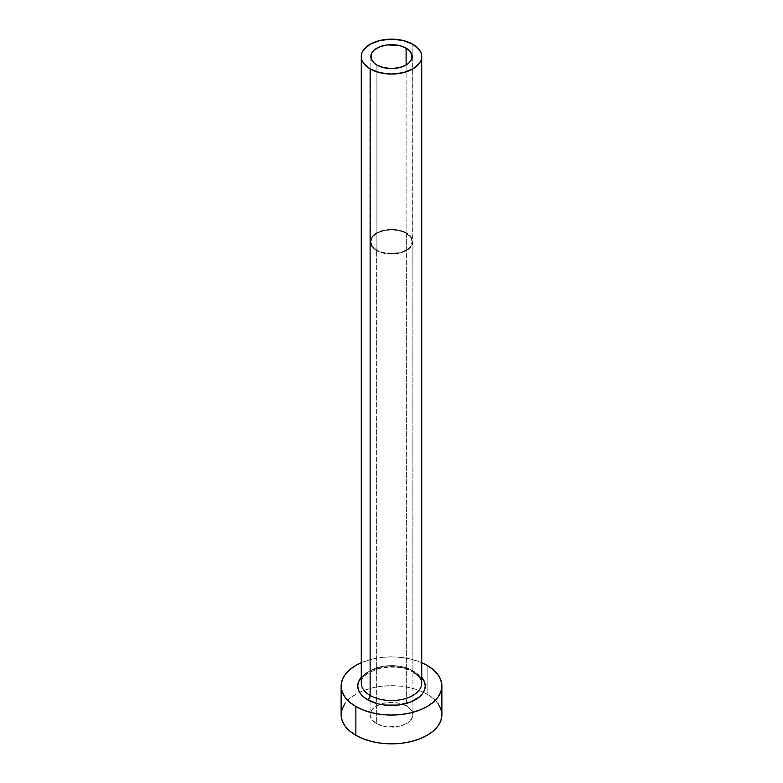 <?xml version="1.0" encoding="UTF-8"?>
<svg xmlns="http://www.w3.org/2000/svg" width="783" height="783" viewBox="0 0 783 783"><rect width="100%" height="100%" fill="white"/><g stroke="black" fill="none" stroke-linecap="round" stroke-linejoin="round"><path stroke-width="0.59" stroke-dasharray="3.92 2.94" d="M376.897 250.139L376.897 65.038L376.897 250.139L372.414 246.273L370.848 241.712A20.652 11.921 0 0 0 376.897 250.139A20.652 11.921 0 0 0 399.408 252.723A20.652 11.921 0 0 0 412.152 241.712L410.586 246.273L408.677 248.338L402.971 251.627L399.408 252.723L387.468 253.408L380.029 251.627L376.897 250.139M406.103 233.275A20.652 11.921 0 0 0 383.592 230.691A20.652 11.921 0 0 0 370.848 241.712L372.414 237.141L376.897 233.275L383.592 230.691L391.5 229.781L399.408 230.691L406.103 233.275L410.586 237.141L412.152 241.712A20.652 11.921 0 0 0 406.103 233.275L406.103 65.038L406.103 233.275M376.359 250.452A21.415 12.362 180 0 1 370.085 241.712A21.415 12.362 180 0 1 383.308 230.29A21.415 12.362 180 0 1 406.641 232.972L406.641 706.021A21.415 12.362 0 0 0 383.308 703.34A21.415 12.362 0 0 0 370.085 714.762A21.415 12.362 0 0 0 376.359 723.502L376.359 250.452L376.359 723.502L371.719 719.499L370.085 714.762L371.719 710.034L376.359 706.021L383.308 703.34L391.5 702.4L399.692 703.34L406.641 706.021L411.281 710.034L412.915 714.762L412.504 717.179L409.303 721.632L406.641 723.502L399.692 726.184L387.321 726.888L383.308 726.184L376.359 723.502A21.415 12.362 0 0 0 399.692 726.184A21.415 12.362 0 0 0 412.915 714.762A21.415 12.362 0 0 0 406.641 706.021L406.641 232.972A21.415 12.362 180 0 1 412.915 241.712A21.415 12.362 180 0 1 399.692 253.134A21.415 12.362 180 0 1 376.359 250.452L383.308 253.134L387.321 253.839L399.692 253.134L406.641 250.452L411.281 246.439L412.504 244.12L412.504 239.295L409.303 234.841L406.641 232.972L399.692 230.29L391.5 229.35L383.308 230.29L376.359 232.972L373.697 234.841L370.496 239.295L370.496 244.12L371.719 246.439L376.359 250.452M415.372 672.186L404.419 667.968L398.087 666.852L384.913 666.852L372.747 669.768L367.628 672.186L361.276 677.295A33.757 19.487 180 0 1 415.372 672.186L421.724 677.295M421.724 683.089A30.224 17.451 0 0 0 412.876 670.747A30.224 17.451 0 0 0 381.84 666.548A30.224 17.451 0 0 0 361.55 680.74M412.876 670.747L412.876 44.259L412.876 670.747A30.224 17.451 0 0 0 379.931 666.969A30.224 17.451 0 0 0 361.276 683.089C360.718 677.403 366.904 672.509 379.824 668.418C392.626 665.902 403.891 667.224 413.6 672.362M441.876 714.762A50.376 29.088 0 0 0 427.126 694.198L427.126 665.403L427.126 694.198A50.376 29.088 0 0 0 423.437 692.27A50.376 29.088 0 0 0 359.563 692.27A50.376 29.088 0 0 0 341.124 714.762M361.276 662.702A50.376 29.088 180 0 1 421.724 662.702L410.781 659.1L401.327 657.446L391.5 656.878L381.673 657.446L372.219 659.1L361.276 662.702M438.049 703.633L433.391 698.602L427.126 694.198L419.492 690.577L410.781 687.895L401.327 686.241L391.5 685.673L381.673 686.241L372.219 687.895L363.508 690.577L355.874 694.198L349.609 698.602L344.951 703.633M370.848 56.601L370.848 241.712M370.085 241.712L370.085 714.762M412.915 241.712L412.915 714.762M412.152 56.601L412.152 241.712"/><path stroke-width="1.17" d="M376.897 65.038A20.652 11.921 180 0 1 370.848 56.601A20.652 11.921 180 0 1 383.592 45.58A20.652 11.921 180 0 1 406.103 48.174L406.103 65.038L399.408 67.622L391.5 68.532L383.592 67.622L376.897 65.038L374.323 63.227L371.24 58.931L371.24 54.272L372.414 52.04L374.323 49.975L380.029 46.686L387.468 44.905L399.408 45.58L402.971 46.686L408.677 49.975L411.76 54.272L411.76 58.931L408.677 63.227L406.103 65.038L406.103 48.174A20.652 11.921 180 0 1 412.152 56.601A20.652 11.921 180 0 1 399.408 67.622A20.652 11.921 180 0 1 376.897 65.038M361.55 680.74A30.224 17.451 0 0 0 370.124 695.431A3.524 2.036 -60 0 1 367.628 699.748A33.757 19.487 180 0 1 361.276 677.295L358.399 682.169L357.743 685.967L358.399 689.774L360.317 693.425L363.429 696.792L367.628 699.748A3.524 2.036 120 0 0 370.124 695.431A30.224 17.451 0 0 0 403.069 699.209A30.224 17.451 0 0 0 421.724 683.089L421.724 56.601A30.224 17.451 180 0 1 403.069 72.721A30.224 17.451 180 0 1 370.124 68.943L370.124 695.431L370.124 68.943A30.224 17.451 180 0 1 361.276 56.601A30.224 17.451 180 0 1 379.931 40.481A30.224 17.451 180 0 1 412.876 44.259A30.224 17.451 180 0 1 421.724 56.601L421.146 53.195L419.424 49.926L412.876 44.259L403.069 40.481L391.5 39.15L379.931 40.481L370.124 44.259L363.576 49.926L361.854 53.195L361.276 56.601L361.854 60.007L363.576 63.276L370.124 68.943L379.931 72.721L391.5 74.052L403.069 72.721L412.876 68.943L419.424 63.276L421.146 60.007L421.724 56.601M344.951 703.633L342.093 709.085L341.124 714.762A50.376 29.088 0 0 0 355.874 735.335L355.874 706.54L363.508 710.152L372.219 712.843L381.673 714.497L391.5 715.055L401.327 714.497L410.781 712.843L419.492 710.152L427.126 706.54L433.391 702.126L438.049 697.095L440.907 691.643L441.876 685.967L440.907 680.29L438.049 674.838L433.391 669.808L427.126 665.403L421.724 662.702A50.376 29.088 180 0 1 427.126 665.403A50.376 29.088 180 0 1 441.876 685.967A50.376 29.088 180 0 1 410.781 712.843A50.376 29.088 180 0 1 355.874 706.54L355.874 735.335A50.376 29.088 0 0 0 410.781 741.638A50.376 29.088 0 0 0 441.876 714.762L440.907 709.085L438.049 703.633M355.874 706.54A50.376 29.088 180 0 1 341.124 685.967A50.376 29.088 180 0 1 361.276 662.702L355.874 665.403L349.609 669.808L344.951 674.838L342.093 680.29L341.124 685.967L342.093 691.643L344.951 697.095L349.609 702.126L355.874 706.54M421.724 677.295L424.601 682.169L425.257 685.967L424.601 689.774L422.683 693.425L419.571 696.792L410.253 702.175L398.087 705.082L384.913 705.082L378.581 703.976L367.628 699.748A33.757 19.487 180 0 0 411.202 701.793A33.757 19.487 180 0 0 421.724 677.295M341.124 685.967L341.124 714.762L342.093 720.438L344.951 725.89L349.609 730.921L355.874 735.335L363.508 738.946L372.219 741.638L381.673 743.292L391.5 743.85L401.327 743.292L410.781 741.638L419.492 738.946L427.126 735.335L433.391 730.921L438.049 725.89L440.907 720.438L441.876 714.762L441.876 685.967M361.276 56.601L361.276 683.089A30.224 17.451 0 0 0 370.124 695.431A30.224 17.451 0 0 0 401.16 699.63A30.224 17.451 0 0 0 421.45 685.438A30.224 17.451 0 0 0 418.974 675.807M421.724 683.089C421.724 681.934 422.106 677.863 413.6 672.362"/></g></svg>
